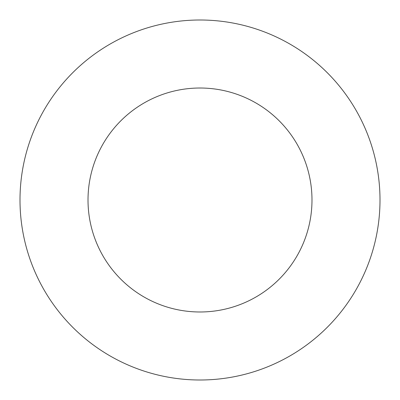 <?xml version="1.0" encoding="UTF-8"?>
<svg xmlns="http://www.w3.org/2000/svg" width="400" height="400" viewBox="0 0 400 400"><rect width="100%" height="100%" fill="white"/><g stroke="black" fill="none" stroke-linecap="round" stroke-linejoin="round"><path stroke-width="0.6" d="M311.985 200A111.985 111.985 0 0 0 200 88.015A111.985 111.985 0 0 0 88.015 200A111.985 111.985 0 0 0 200 311.985A111.985 111.985 0 0 0 311.985 200M380 200A180 180 0 0 0 200 20A180 180 0 0 0 20 200A180 180 0 0 0 200 380A180 180 0 0 0 380 200"/></g></svg>
